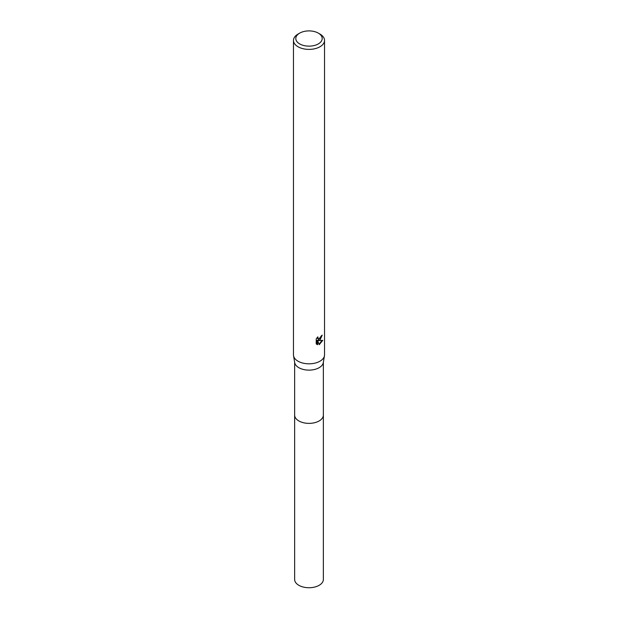 <?xml version="1.0" encoding="UTF-8"?>
<svg xmlns="http://www.w3.org/2000/svg" width="618" height="618" viewBox="0 0 618 618"><rect width="100%" height="100%" fill="white"/><g stroke="black" fill="none" stroke-linecap="round" stroke-linejoin="round"><path stroke-width="0.93" d="M323.361 414.809A14.369 8.297 180 0 1 323.368 415.08A14.361 8.289 180 0 1 319.158 420.935A14.361 8.289 180 0 1 303.5 422.735A14.361 8.289 180 0 1 294.639 415.072A14.369 8.297 180 0 1 294.639 414.809M323.361 414.887A14.369 8.297 180 0 1 319.158 420.943A14.369 8.297 180 0 1 303.345 422.704A14.369 8.297 180 0 1 294.639 414.887M318.332 33.133L319.977 34.083A15.527 8.969 180 0 1 324.527 40.425L324.527 354.856A15.527 8.969 180 0 1 324.458 355.721L323.299 362.627A14.361 8.289 180 0 1 319.158 367.695A14.361 8.289 180 0 1 304.149 369.634A14.361 8.289 180 0 1 294.701 362.627L293.542 355.721A15.527 8.969 180 0 1 293.473 354.856L293.473 40.425A15.527 8.969 180 0 1 298.023 34.083L299.668 33.133A13.202 7.617 180 0 1 318.332 33.133A13.202 7.617 180 0 1 318.332 43.909A13.202 7.617 180 0 1 299.668 43.909A13.202 7.617 180 0 1 299.668 33.133L298.023 34.083M324.458 355.721A15.527 8.969 180 0 1 319.977 361.198A15.527 8.969 180 0 1 303.755 363.291A15.527 8.969 180 0 1 293.542 355.721M319.977 340.062L318.494 340.626L322.75 340.348L319.251 344.682L317.637 340.665L317.637 344.72L316.223 343.886L316.223 338.888L317.853 336.864L318.239 339.043L319.977 338.718L321.267 335.891A15.527 8.969 0 0 0 322.21 335.103L319.977 340.062M324.527 40.425A15.527 8.969 180 0 1 319.977 46.759A15.527 8.969 180 0 1 303.059 48.706A15.527 8.969 180 0 1 293.473 40.425M321.584 335.644L317.938 340.302L318.494 340.626M318.239 339.043L317.08 337.691M316.617 344.234L317.08 344.396L317.08 340.34L317.637 340.665M319.073 344.234L322.017 340.51M317.08 344.396L317.637 344.72M294.631 415.08A14.369 8.297 180 0 0 298.842 420.943A14.369 8.297 180 0 0 314.5 422.743A14.369 8.297 180 0 0 323.368 415.08L323.361 579.437A14.361 8.289 180 0 1 314.5 587.1A14.361 8.289 180 0 1 298.842 585.3A14.361 8.289 180 0 1 294.639 579.437L294.639 362.233M323.361 415.072L323.361 362.233"/></g></svg>

